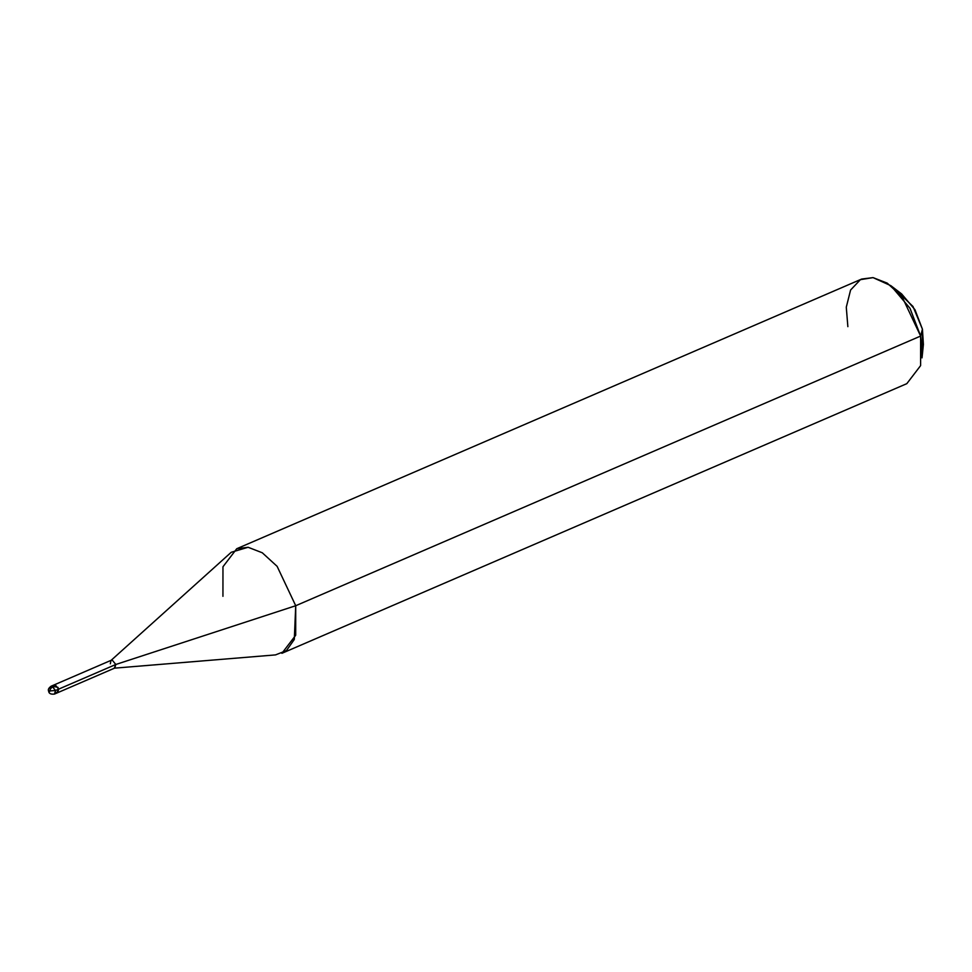 <?xml version="1.0" encoding="UTF-8"?>
<svg xmlns="http://www.w3.org/2000/svg" width="972" height="972" viewBox="0 0 972 972"><rect width="100%" height="100%" fill="white"/><g stroke="black" fill="none" stroke-linecap="round" stroke-linejoin="round"><path stroke-width="1.46" d="M58.697 689.124L55.125 684.75L53.156 686.621L55.125 684.75L58.697 689.124L57.652 692.696L58.697 689.124L56.801 692.805L55.598 692.295L56.801 692.805L58.697 689.124L55.125 684.75L54.274 684.847L55.125 684.75L58.697 689.124L115.802 664.484L114.757 668.056L54.481 694.069L55.513 690.497L54.481 694.069C50.751 694.506 48.782 693.486 48.6 691.019L55.513 690.497L115.802 664.484L295.719 605.726L294.309 639.454L286.436 650.596L275.526 654.897L114.283 668.177L115.802 664.484L112.23 660.097L111.379 660.207L51.091 686.22L51.941 686.111L55.513 690.497L51.941 686.111L51.091 686.22C48.673 688.054 47.847 689.646 48.6 691.019L55.513 690.497L58.697 689.124M51.091 686.22L49.608 691.517M110.334 663.779L110.966 660.474L112.23 660.097L115.802 664.484L295.719 605.726L920.63 336.057L909.986 308.27L890.874 285.695L901.603 293.909L914.968 309.716L922.428 329.168L920.63 336.057L920.606 365.618L906.815 383.661L281.892 653.318L295.695 635.275L295.719 605.726L920.63 336.057L922.027 357.866L923.4 344.428L922.428 329.168L913 306.496L896.634 290.725M222.94 596.322L222.965 566.761L236.755 548.718L861.678 279.049L873.026 277.615L887.205 283.119L902.04 296.679L920.63 336.057L922.428 329.168L922.307 350.224M236.755 548.718L248.103 547.272L262.282 552.776L277.117 566.336L295.719 605.726L277.117 566.336L262.282 552.776L248.103 547.272L231.239 552.278L110.966 660.474M890.874 285.695L873.026 277.615L860.414 279.657L850.585 290.033L846.284 307.201L847.863 326.653M49.584 691.517C50.508 687.131 53.363 685.782 58.113 687.471"/></g></svg>

